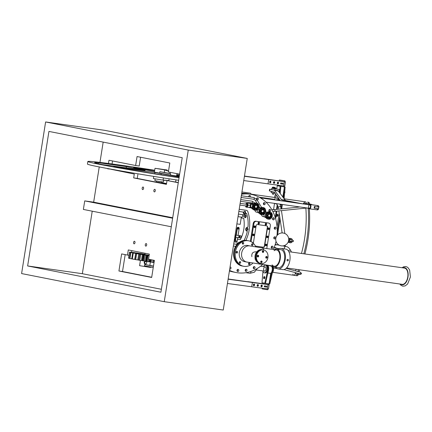<?xml version="1.0" encoding="UTF-8"?>
<svg xmlns="http://www.w3.org/2000/svg" width="432" height="432" viewBox="0 0 432 432"><rect width="100%" height="100%" fill="white"/><g stroke="black" fill="none" stroke-linecap="round" stroke-linejoin="round"><path stroke-width="0.65" d="M21.6 273.569L45.614 121.959L188.255 150.071L164.246 301.687L21.6 273.569M188.255 150.071L247.25 158.431L104.603 130.313L45.614 121.959M247.25 158.431L223.236 310.041L164.246 301.687M48.935 131.42L27.632 265.95L160.92 292.221L182.228 157.691L48.935 131.42M99.241 166.941L93.663 202.165L84.726 200.896L83.371 209.439L171.288 226.768M103.172 142.112L99.959 162.4M92.232 211.189L82.334 273.699L27.632 265.95M82.334 273.699L161.384 289.283M172.714 217.744L93.663 202.165M84.726 200.896L172.638 218.225M242.752 242.746A0.864 0.724 101.2 0 0 242.66 242.541A0.864 0.724 -78.8 0 1 242.406 243.815A0.864 0.724 101.2 0 0 242.752 242.746M236.239 252.774A0.864 0.724 101.2 0 0 236.488 251.5A0.864 0.724 -78.8 0 1 236.239 252.774M239.36 263.05A0.864 0.724 101.2 0 0 239.614 261.77A0.864 0.724 -78.8 0 1 239.36 263.05M248.659 264.362A0.864 0.724 101.2 0 0 248.908 263.088A0.864 0.724 -78.8 0 1 248.659 264.362M251.915 244.917A0.864 0.724 101.2 0 0 251.953 243.859A0.864 0.724 -78.8 0 1 251.705 245.133A0.864 0.724 101.2 0 0 251.915 244.917M234.463 251.84A12.976 10.827 -78.8 0 1 247.698 240.629L246.996 240.489A12.976 10.827 -78.8 0 0 233.766 251.705A12.976 10.827 -78.8 0 0 241.979 265.955L242.681 266.09A12.976 10.827 -78.8 0 1 234.463 251.84M229.451 270.794A39.793 33.205 101.2 0 0 234.074 272.128A39.793 33.205 101.2 0 0 234.484 272.209M249.874 194.13A39.793 33.205 101.2 0 0 249.464 194.044A39.793 33.205 101.2 0 0 241.677 193.622M229.424 270.972A39.793 33.205 101.2 0 0 232.907 271.901L234.074 272.128M249.464 194.044L248.297 193.817A39.793 33.205 101.2 0 0 241.726 193.315M249.183 196.862A1.08 0.902 101.2 0 0 249.183 195.626M250.382 197.035A1.08 0.902 101.2 0 0 249.82 195.475A1.08 0.902 101.2 0 0 248.713 196.798M242.05 195.853A1.08 0.902 101.2 0 0 241.364 195.593M241.034 197.672A1.08 0.902 101.2 0 0 241.839 197.57M256.802 199.503A1.08 0.902 101.2 0 0 256.986 198.018M257.078 199.951A1.08 0.902 101.2 0 0 258.233 199.33A1.08 0.902 101.2 0 0 257.623 197.867A1.08 0.902 101.2 0 0 256.505 199.082M263.547 204.358A1.08 0.902 101.2 0 0 263.86 202.765M264.978 204.32A1.08 0.902 101.2 0 0 264.497 202.619A1.08 0.902 101.2 0 0 264.082 204.741A1.08 0.902 101.2 0 0 264.978 204.32M269.023 211.14A1.08 0.902 101.2 0 0 269.336 209.542M270.275 211.302A1.08 0.902 101.2 0 0 269.973 209.396A1.08 0.902 101.2 0 0 269.552 211.518A1.08 0.902 101.2 0 0 270.275 211.302M244.237 213.251A1.08 0.902 101.2 0 0 244.642 211.205A1.08 0.902 -78.8 0 1 244.237 213.251M273.769 219.791A1.08 0.902 101.2 0 0 273.677 217.744A1.08 0.902 101.2 0 0 273.256 219.866A1.08 0.902 101.2 0 0 273.769 219.791M272.727 219.483A1.08 0.902 101.2 0 0 273.04 217.89M258.228 223.862A0.864 0.724 101.2 0 0 258.514 222.388A0.864 0.724 -78.8 0 1 258.228 223.862M265.378 224.878A0.864 0.724 101.2 0 0 265.669 223.398A0.864 0.724 101.2 0 1 265.378 224.878M275.211 229.214A1.08 0.902 101.2 0 0 275.351 227.092A1.08 0.902 101.2 0 0 274.936 229.214A1.08 0.902 101.2 0 0 275.211 229.214M274.401 228.83A1.08 0.902 101.2 0 0 274.72 227.237M254.189 227.437A0.864 0.724 101.2 0 0 254.475 225.963A0.864 0.724 101.2 0 1 254.189 227.437M268.132 229.414A0.864 0.724 101.2 0 0 268.423 227.939A0.864 0.724 -78.8 0 1 268.132 229.414M246.672 230.186A1.08 0.902 101.2 0 0 247.077 228.139A1.08 0.902 -78.8 0 1 246.672 230.186M273.942 238.545A1.08 0.902 101.2 0 0 274.255 236.952M274.514 238.928A1.08 0.902 101.2 0 0 274.892 236.801A1.08 0.902 101.2 0 0 274.514 238.928M252.904 235.553A0.864 0.724 101.2 0 0 253.19 234.079A0.864 0.724 101.2 0 1 252.904 235.553M266.846 237.53A0.864 0.724 101.2 0 0 267.138 236.056A0.864 0.724 -78.8 0 1 266.846 237.53M265.561 245.641A0.864 0.724 101.2 0 0 265.853 244.166A0.864 0.724 -78.8 0 1 265.561 245.641M271.372 247.957A1.08 0.902 101.2 0 0 271.69 246.359M271.723 248.27A1.08 0.902 101.2 0 0 273.002 247.45A1.08 0.902 101.2 0 0 271.258 246.985A1.08 0.902 101.2 0 0 271.723 248.27M253.411 268.342A1.08 0.902 101.2 0 0 253.724 266.749M253.292 268.088A1.08 0.902 101.2 0 0 255.037 267.84A1.08 0.902 101.2 0 0 253.476 267.003A1.08 0.902 101.2 0 0 253.292 268.088M229.732 269.039A1.08 0.902 101.2 0 0 230.985 268.202A1.08 0.902 101.2 0 0 230.062 266.96M245.371 270.977A1.08 0.902 101.2 0 0 245.684 269.384M245.203 270.454A1.08 0.902 101.2 0 0 246.996 270.47A1.08 0.902 101.2 0 0 246.321 269.239A1.08 0.902 101.2 0 0 245.203 270.454M237.163 271.102A1.08 0.902 101.2 0 0 237.481 269.509M237.011 270.297A1.08 0.902 101.2 0 0 238.793 270.594A1.08 0.902 101.2 0 0 237.011 270.297M276.982 235.602A39.793 33.205 101.2 0 0 251.451 194.438L250.285 194.206A39.793 33.205 101.2 0 0 241.634 193.871M229.478 270.637A39.793 33.205 101.2 0 0 234.895 272.29L236.061 272.522A39.793 33.205 101.2 0 0 237.535 272.77A39.793 33.205 101.2 0 0 262.602 264.568M273.364 249.491A39.793 33.205 101.2 0 0 276.026 241.364M251.451 194.438A39.793 33.205 101.2 0 0 241.574 194.27M229.522 270.362A39.793 33.205 101.2 0 0 236.061 272.522M244.507 213.338A1.08 0.902 -78.8 0 1 244.885 211.21A1.08 0.902 -78.8 0 1 244.507 213.338M246.942 230.278A1.08 0.902 -78.8 0 1 247.32 228.15A1.08 0.902 -78.8 0 1 246.942 230.278M239.193 209.309L246.434 210.335A2.16 1.804 -78.8 0 1 246.515 210.352A2.16 1.804 -78.8 0 1 247.784 211.545A32.87 27.432 -78.8 0 1 245.878 240.343M235.667 246.364A2.16 1.804 -78.8 0 1 235.624 246.359L233.372 246.04M242.773 212.004A0.432 0.362 101.2 0 0 242.741 211.999L238.853 211.448M246.321 213.403A0.432 0.362 101.2 0 0 245.862 213.505A1.944 1.625 -78.8 0 1 244.415 214.202M239.193 209.288L245.965 210.244A2.16 1.804 -78.8 0 1 246.046 210.26A2.16 1.804 -78.8 0 1 246.127 210.276M244.058 240.397A30.71 25.628 101.2 0 0 247.244 231.676A0.432 0.362 101.2 0 0 246.98 231.169A1.944 1.625 -78.8 0 1 245.738 229.025A1.944 1.625 -78.8 0 1 247.585 227.324A0.432 0.362 101.2 0 0 248 226.913A30.71 25.628 101.2 0 0 246.699 213.656A0.432 0.362 101.2 0 0 246.094 213.554A1.944 1.625 -78.8 0 1 244.534 214.229A1.944 1.625 -78.8 0 1 243.27 212.441A0.432 0.362 101.2 0 0 242.973 212.042L238.847 211.459M233.707 243.918L236.039 244.247A0.432 0.362 101.2 0 0 236.32 244.15A9.947 8.3 -78.8 0 1 239.35 242.282M251.046 241.655L253.903 223.603A2.597 2.165 -78.8 0 1 256.457 221.346L268.612 223.069A2.597 2.165 -78.8 0 1 268.709 223.085A2.597 2.165 -78.8 0 1 270.351 225.931L266.836 248.141A2.597 2.165 -78.8 0 1 266.738 248.551M250.371 241.342L253.206 223.463A2.597 2.165 -78.8 0 1 255.755 221.206L267.91 222.928A2.597 2.165 -78.8 0 1 268.007 222.944A2.597 2.165 -78.8 0 1 268.099 222.966M267.478 236.007A0.864 0.724 -78.8 0 1 267.176 237.708A0.864 0.724 -78.8 0 1 267.478 236.007M252.833 242.843A0.864 0.724 101.2 0 0 251.942 242.179M261.657 247.833A0.864 0.724 -78.8 0 1 262.58 247.963M266.193 244.118A0.864 0.724 -78.8 0 1 265.891 245.824A0.864 0.724 -78.8 0 1 266.193 244.118M253.535 234.031A0.864 0.724 101.2 0 0 253.228 235.732A0.864 0.724 101.2 0 0 253.535 234.031M268.763 227.891A0.864 0.724 -78.8 0 1 268.461 229.592A0.864 0.724 -78.8 0 1 268.763 227.891M258.584 224.046A0.864 0.724 -78.8 0 1 258.887 222.345A0.864 0.724 -78.8 0 1 258.584 224.046M265.739 225.061A0.864 0.724 101.2 0 0 266.042 223.36A0.864 0.724 101.2 0 0 265.739 225.061M254.821 225.914A0.864 0.724 101.2 0 0 254.513 227.621A0.864 0.724 101.2 0 0 254.821 225.914M253.346 243.302L256.138 225.666A1.296 1.085 -78.8 0 1 257.413 224.537L266.706 225.855A1.296 1.085 -78.8 0 1 267.575 227.286L264.6 246.078A1.296 1.085 -78.8 0 1 263.326 247.207L255.452 246.094M255.442 246.078L263.093 247.163A1.296 1.085 101.2 0 0 264.368 246.035L267.343 227.243A1.296 1.085 101.2 0 0 266.625 225.844M245.457 216.427A1.296 0.713 98.1 0 1 244.571 217.577A1.296 0.713 -81.9 0 0 245.457 216.41A1.296 0.713 -81.9 0 0 244.955 215.012A1.296 0.713 98.1 0 1 245.457 216.427M246.17 216.529A1.296 0.713 98.1 0 1 245.29 217.674L244.571 217.577A1.296 0.713 -81.9 0 0 245.457 216.41A1.296 0.713 -81.9 0 0 244.955 215.012L245.651 215.109A1.296 0.713 98.1 0 1 246.17 216.529M238.027 216.648L241.693 217.166A1.296 0.713 -81.9 0 0 241.709 217.172A1.296 0.713 -81.9 0 0 242.6 216.005A1.296 0.713 -81.9 0 0 242.098 214.601L244.955 215.012L242.098 214.601A1.296 0.713 -81.9 0 1 242.6 216.005A1.296 0.713 -81.9 0 1 241.709 217.172A1.296 0.713 -81.9 0 0 241.709 217.172A1.296 0.713 -81.9 0 0 242.6 215.984A1.296 0.713 -81.9 0 0 242.077 214.601L238.432 214.083M244.561 216.302L244.058 215.573L243.805 216.842L244.561 216.302L244.058 215.573L243.805 216.842L244.561 216.302M244.21 216.232L243.832 215.59L244.21 216.232L243.599 216.729L244.21 216.232M238.135 215.989A1.296 0.713 -81.9 0 0 238.318 214.812A1.296 0.713 -81.9 0 1 238.135 215.989A1.296 0.713 -81.9 0 0 238.318 214.812M234.155 241.094L234.889 239.706L234.452 239.236M234.403 239.528L234.889 239.706M166.531 183.627L165.154 183.616M162.929 182.979L161.676 182.736M166.547 183.53L161.681 182.671M163.253 183.087L165.191 183.362M154.051 181.721L154.694 181.813M161.066 183.103L166.493 183.87M159.899 182.871L166.498 183.805M161.433 182.801L156.422 181.991L161.433 182.801M163.069 183.071L154.688 181.845L163.069 183.071M161.557 182.714L163.21 183.341L161.557 182.714M121.635 253.919L118.93 271.004L151.67 277.457L154.375 260.372L148.527 259.222L149.337 254.097L128.293 249.95L127.483 255.074L121.635 253.919M125.183 254.621L122.504 271.512L118.93 271.004M122.504 271.512L151.697 277.263M129.011 255.29L127.483 255.074M131.836 250.646L131.576 252.283M179.615 174.182L168.377 171.968L169.798 162.999L137.057 156.546L135.637 165.515L108.977 160.261L108.47 163.48M107.665 168.545L134.287 174.058L133.677 177.903L166.412 184.356L167.022 180.511L178.265 182.725M111.218 169.193L107.627 168.804M112.525 160.963L112.05 163.96M111.202 169.312L134.287 174.058M137.862 174.566L137.252 178.411L133.677 177.903M137.252 178.411L166.444 184.162M178.292 182.536L167.022 180.511M140.605 157.248L139.212 166.023L135.637 165.515M146.68 244.987A1.296 0.713 98.1 0 1 145.8 246.132A1.296 0.713 98.1 0 1 145.276 244.744A1.296 0.713 98.1 0 1 146.162 243.562A1.296 0.713 98.1 0 1 146.68 244.987M155.272 190.744A1.296 0.713 98.1 0 1 154.391 191.894A1.296 0.713 98.1 0 1 153.862 190.507A1.296 0.713 98.1 0 1 154.753 189.324A1.296 0.713 98.1 0 1 155.272 190.744M134.989 242.681A1.296 0.713 98.1 0 1 134.109 243.826A1.296 0.713 98.1 0 1 133.58 242.444A1.296 0.713 98.1 0 1 134.471 241.256A1.296 0.713 98.1 0 1 134.989 242.681M143.581 188.444A1.296 0.713 98.1 0 1 142.695 189.589A1.296 0.713 98.1 0 1 142.171 188.201A1.296 0.713 98.1 0 1 143.062 187.018A1.296 0.713 98.1 0 1 143.581 188.444M241.936 191.965L250.085 193.115A3.029 1.669 98.1 0 1 251.203 194.389M284.315 198.839L305.381 201.825A2.16 1.188 98.1 0 0 304.209 202.748A2.16 1.188 98.1 0 1 305.381 201.825A2.16 1.188 98.1 0 1 306.293 203.472A2.16 1.188 98.1 0 0 305.381 201.825A2.16 1.188 98.1 0 1 306.293 203.472M295.331 272.635A2.16 1.188 98.1 0 1 295.315 273.186A2.16 1.188 98.1 0 0 295.331 272.635A2.16 1.188 98.1 0 1 295.288 273.38A2.16 1.188 98.1 0 1 293.814 275.292A2.16 1.188 98.1 0 1 292.945 274.077A2.16 1.188 98.1 0 0 293.814 275.292A2.16 1.188 98.1 0 0 295.315 273.186A2.16 1.188 98.1 0 1 293.814 275.292L272.754 272.311M308.437 203.774A2.16 1.188 -81.9 0 0 307.525 202.127A2.16 1.188 98.1 0 1 308.437 203.774A2.16 1.188 98.1 0 0 307.525 202.127L308.599 202.279A2.16 1.188 98.1 0 1 309.512 203.942M308.178 208.235A115.916 96.73 -78.8 0 1 303.836 253.811M298.55 269.66A115.916 96.73 -78.8 0 1 297.788 271.507M305.867 208.105A115.916 96.73 -78.8 0 1 301.466 253.476M296.163 269.325A115.916 96.73 -78.8 0 1 295.515 270.891M297.308 274.234A2.16 1.188 98.1 0 1 295.958 275.6A2.16 1.188 -81.9 0 0 297.308 274.234A2.16 1.188 98.1 0 1 295.958 275.6L297.032 275.751A2.16 1.188 98.1 0 0 298.415 274.266A0.864 0.718 -88.3 0 1 297.713 273.278A0.864 0.718 -88.3 0 0 298.399 274.266L296.26 274.201L295.672 273.24L296.26 274.201L298.399 274.266C300.51 274.493 301.531 274.19 301.46 273.359L300.213 272.155A0.864 0.821 105.1 0 1 300.807 273.067A0.864 0.821 105.1 0 1 299.765 273.829L300.105 273.937L299.765 273.829A0.864 0.821 105.1 0 0 300.807 273.067A0.864 0.821 105.1 0 0 300.213 272.155L301.46 273.359C301.531 274.19 300.51 274.493 298.399 274.266M298.852 271.793A117.218 97.816 101.2 0 0 299.662 269.816M304.922 253.962A117.218 97.816 101.2 0 0 309.317 208.753M235.127 234.976L241.105 235.861L235.121 235.013M238.885 237.109A0.648 0.54 101.2 0 0 239.074 236.153A0.648 0.54 101.2 0 1 238.885 237.109M236.288 235.165L237.368 228.323A1.08 0.902 -78.8 0 1 239.155 228.577L238.081 235.391M234.781 237.146L240.77 237.994L241.105 235.861M238.793 236.623A0.648 0.54 101.2 0 0 239.857 236.806A0.648 0.54 101.2 0 0 238.793 236.623M234.895 236.439A0.648 0.54 101.2 0 0 235.926 236.25A0.648 0.54 101.2 0 0 235.008 235.721M234.949 236.552A0.648 0.54 101.2 0 0 235.138 235.597A0.648 0.54 101.2 0 1 234.949 236.552M237.47 239.236L240.332 239.641A28.112 23.463 101.2 0 0 243.713 218.29L241.213 217.906M243.713 218.29L241.207 217.933M234.517 238.815L235.327 238.934M237.967 229.019A0.648 0.54 101.2 0 0 238.205 227.815A0.648 0.54 -78.8 0 1 237.967 229.019M237.773 228.776A0.648 0.54 101.2 0 0 237.935 227.966M241.337 217.118L240.192 224.359L236.882 223.889M235.591 237.26L235.057 240.64L236.293 240.856L236.093 242.136L234.047 241.79M235.019 241.985L235.224 240.705L236.293 240.856M235.931 235.105L237.017 228.258A1.08 0.902 -78.8 0 1 238.291 227.378M237.735 237.568L236.99 242.244L236.093 242.114M235.408 240.71L235.948 237.314M238.162 229.09A0.648 0.54 -78.8 0 1 238.388 227.815A0.648 0.54 -78.8 0 1 238.162 229.09M290.39 239.9L289.877 239.836M293.344 240.376L293.236 241.666L289.624 241.11M290.029 239.668L290.471 239.755M288.176 242.006A2.16 1.804 101.2 0 0 289.084 242.552L290.25 242.784A2.16 1.804 101.2 0 0 292.275 241.531M292.475 240.235A2.16 1.804 101.2 0 0 291.087 238.54L289.921 238.307A2.16 1.804 101.2 0 0 288.652 238.599M291.087 238.54A2.16 1.804 101.2 0 0 288.884 240.408L288.706 239.258M288.403 241.396L288.884 240.408A2.16 1.804 101.2 0 0 290.25 242.784M291.686 240.116A1.296 1.085 101.2 0 0 289.607 240.451A1.296 1.085 101.2 0 0 291.503 241.423M289.877 241.607A1.296 1.085 101.2 0 0 290.309 241.229M290.525 239.895A1.296 1.085 101.2 0 0 290.293 239.479M273.818 238.253A1.08 0.902 101.2 0 0 274.034 237.168M261.193 261.031A0.864 0.724 -78.8 0 1 260.901 262.51A0.864 0.724 -78.8 0 0 261.193 261.031M260.869 263.504L260.167 263.363A6.923 5.773 -78.8 0 1 255.841 255.458A6.923 5.773 -78.8 0 1 262.845 249.788L262.143 249.647A6.923 5.773 -78.8 0 0 255.139 255.323A6.923 5.773 -78.8 0 0 259.465 263.228L260.167 263.363A6.923 5.773 -78.8 0 1 255.841 255.458A6.923 5.773 -78.8 0 1 262.845 249.788L263.547 249.923A6.923 5.773 -78.8 0 1 267.926 257.521A6.923 5.773 -78.8 0 1 260.869 263.504A6.923 5.773 -78.8 0 1 256.538 255.598A6.923 5.773 -78.8 0 1 263.547 249.923M257.418 256.775A0.864 0.724 101.2 0 0 257.71 255.301A0.864 0.724 -78.8 0 1 257.418 256.775M262.813 250.781A0.864 0.724 -78.8 0 1 262.521 252.256A0.864 0.724 -78.8 0 0 262.813 250.781M266.29 256.511A0.864 0.724 -78.8 0 1 265.999 257.985A0.864 0.724 -78.8 0 0 266.29 256.511M262.3 251.489A0.864 0.724 -78.8 0 1 263.725 251.726A0.864 0.724 -78.8 0 1 262.3 251.489M262.111 261.938A0.864 0.724 -78.8 0 1 260.69 261.7A0.864 0.724 -78.8 0 1 262.111 261.938M266.63 256.462A0.864 0.724 -78.8 0 1 266.328 258.169A0.864 0.724 -78.8 0 1 266.63 256.462M257.78 256.964A0.864 0.724 -78.8 0 1 258.082 255.258A0.864 0.724 -78.8 0 1 257.78 256.964M275.584 267.278A10.379 5.713 -81.9 0 0 277.976 268.925A10.379 5.713 -81.9 0 0 278.143 268.952A10.379 5.713 -81.9 0 0 285.255 259.475A10.379 5.713 -81.9 0 0 281.054 248.4A10.379 5.713 -81.9 0 0 278.132 249.296M281.032 269.347L278.143 268.952M282.625 269.584A10.379 5.713 -81.9 0 0 282.793 269.611A10.379 5.713 -81.9 0 0 289.904 260.134A10.379 5.713 -81.9 0 0 285.703 249.059L283.171 248.713M286.999 260.037L287.863 259.286C288.684 260.032 288.571 260.599 287.528 260.982L286.999 260.037M282.868 248.654L284.224 248.848M287.026 260.496L287.215 259.54M278.176 267.646A9.083 5 -81.9 0 0 278.327 267.667A9.083 5 -81.9 0 0 284.548 259.378A9.083 5 -81.9 0 0 280.87 249.68L276.583 249.075A9.083 5 -81.9 0 0 274.352 249.631M272.047 265.907A9.083 5 -81.9 0 0 273.888 267.035A9.083 5 -81.9 0 0 274.034 267.062A9.083 5 -81.9 0 0 280.26 258.768A9.083 5 -81.9 0 0 276.583 249.075M272.084 264.821A8.219 4.525 -81.9 0 0 274.023 266.182A8.219 4.525 -81.9 0 0 274.153 266.204A8.219 4.525 -81.9 0 0 279.785 258.703A8.219 4.525 -81.9 0 0 276.458 249.934A8.219 4.525 -81.9 0 0 274.088 250.69M247.714 245.484A8.219 6.858 101.2 0 0 239.398 252.218A8.219 6.858 101.2 0 0 244.539 261.608L246.877 262.067A8.219 6.858 -78.8 0 1 241.736 252.677A8.219 6.858 -78.8 0 1 250.052 245.943L247.714 245.484M256.716 251.883L256.511 251.845C252.952 251.629 251.408 253.244 251.872 256.673M252.871 263.12A12.976 10.827 -78.8 0 1 243.616 266.274L242.681 266.09A12.976 10.827 -78.8 0 1 234.511 251.554A12.976 10.827 -78.8 0 1 247.217 240.548A12.976 10.827 -78.8 0 1 247.698 240.629L248.638 240.813A12.976 10.827 -78.8 0 1 255.874 246.953M249.939 263.482A0.864 0.724 -78.8 0 1 249.086 264.67A0.864 0.724 -78.8 0 1 249.421 262.969A0.864 0.724 -78.8 0 1 249.939 263.482M240.505 263.018A0.864 0.724 -78.8 0 1 239.247 262.364A0.864 0.724 -78.8 0 1 240.122 261.652A0.864 0.724 -78.8 0 1 240.505 263.018M236.693 253.082A0.864 0.724 -78.8 0 1 236.995 251.381A0.864 0.724 -78.8 0 1 236.693 253.082M242.314 243.61A0.864 0.724 -78.8 0 1 243.167 242.422A0.864 0.724 -78.8 0 1 242.833 244.118A0.864 0.724 -78.8 0 1 242.314 243.61M243.616 266.274A12.976 10.827 -78.8 0 1 235.451 251.737A12.976 10.827 -78.8 0 1 248.157 240.732A12.976 10.827 -78.8 0 1 248.638 240.813M251.748 244.075A0.864 0.724 -78.8 0 1 253.006 244.728A0.864 0.724 -78.8 0 1 252.131 245.435A0.864 0.724 -78.8 0 1 251.748 244.075M402.019 284.315A8.219 4.525 -81.9 0 0 402.149 284.337A8.219 4.525 -81.9 0 0 407.781 276.836A8.219 4.525 -81.9 0 0 404.455 268.067L288.857 251.689M287.253 259.664L287.069 260.447M274.147 247.563A1.728 1.442 101.2 0 0 274.698 247.828A1.728 1.442 101.2 0 0 275.719 247.59M276.221 245.041A1.728 1.442 101.2 0 0 275.368 244.436A1.728 1.442 101.2 0 0 275.216 244.415M274.412 247.736A1.728 1.442 101.2 0 0 275.135 247.477M275.638 244.928A1.728 1.442 101.2 0 0 275.195 244.485M275.859 242.066A0.648 0.54 101.2 0 0 276.188 241.823M250.592 207.063L249.961 207.009M249.739 203.526A2.16 1.804 -78.8 0 1 250.609 203.45L252.229 203.769M251.397 208.013L249.772 207.695A2.16 1.804 -78.8 0 1 249.226 207.468M250.29 204.304L251.068 204.746M250.495 205.162L250.301 204.368M249.988 206.944L250.333 206.075M255.836 209.32A1.08 0.902 101.2 0 0 257.58 209.072A1.08 0.902 101.2 0 0 256.397 207.911A1.08 0.902 101.2 0 0 255.836 209.32M254.237 205.378A1.08 0.902 101.2 0 0 253.859 207.506A1.08 0.902 101.2 0 0 254.237 205.378M257.834 208.067A1.08 0.902 101.2 0 0 258.212 205.94A1.08 0.902 101.2 0 0 257.834 208.067M256.23 204.125A1.08 0.902 101.2 0 0 254.486 204.374A1.08 0.902 101.2 0 0 256.052 205.211A1.08 0.902 101.2 0 0 256.23 204.125M254.038 207.976A1.08 0.902 101.2 0 0 254.518 209.682A1.08 0.902 101.2 0 0 254.939 207.56A1.08 0.902 101.2 0 0 254.038 207.976M258.028 205.47A1.08 0.902 101.2 0 0 257.548 203.769A1.08 0.902 101.2 0 0 257.132 205.891A1.08 0.902 101.2 0 0 258.028 205.47M252.995 206.291A3.677 3.067 -78.8 0 1 256.743 203.116A3.677 3.067 -78.8 0 1 259.043 207.317A3.677 3.067 -78.8 0 1 255.323 210.33A3.677 3.067 -78.8 0 1 252.995 206.291M255.323 210.33L254.621 210.195A3.677 3.067 -78.8 0 1 252.293 206.156A3.677 3.067 -78.8 0 1 256.046 202.981L256.743 203.116M254.189 209.525A1.08 0.902 101.2 0 0 254.572 207.576M253.525 207.349A1.08 0.902 101.2 0 0 253.908 205.4M254.831 205.454A1.08 0.902 101.2 0 0 255.215 203.504L255.215 203.51M256.797 205.735A1.08 0.902 101.2 0 0 257.18 203.785M257.456 207.905A1.08 0.902 101.2 0 0 257.845 205.961M256.154 209.801A1.08 0.902 101.2 0 0 256.538 207.851M254.367 209.45L254.048 209.385M253.012 209.18L252.391 209.061L250.571 207.149L252.288 207.484M254.167 203.299L251.176 204.212L250.571 207.149M252.887 204.552L251.176 204.212M246.823 206.615L247.282 207.09L246.029 207.144L245.846 206.658L246.823 206.615L247.433 205.092L250.571 205.486L250.112 203.58L247.612 203.229L248.071 205.135L247.282 207.09L249.782 207.446L250.571 205.486M246.029 207.144L249.782 207.446M246.24 204.449A0.864 0.475 98.1 0 1 246.586 204.277A0.864 0.475 98.1 0 1 246.769 204.379A0.864 0.475 98.1 0 1 246.899 205.378A0.864 0.475 98.1 0 1 246.343 205.988A0.864 0.475 98.1 0 1 246.159 205.886A0.864 0.475 98.1 0 1 246.062 205.735M247.433 205.092L247.077 203.612L247.612 203.229M247.498 203.229L246.305 203.278L245.889 204.179M262.856 214.024L262.753 213.608M264.233 216.799L262.991 216.551A2.16 1.804 -78.8 0 1 261.592 214.693M262.818 213.586L263.174 214.024M271.436 215.104A1.08 0.902 101.2 0 0 271.177 213.165A1.08 0.902 101.2 0 0 270.756 215.282A1.08 0.902 101.2 0 0 271.436 215.104M268.385 218.036A1.08 0.902 101.2 0 0 270.178 218.111A1.08 0.902 101.2 0 0 269.276 216.869A1.08 0.902 101.2 0 0 268.385 218.036M270.124 213.133A1.08 0.902 101.2 0 0 268.331 213.052A1.08 0.902 101.2 0 0 269.006 214.288A1.08 0.902 101.2 0 0 270.124 213.133M267.068 216.065A1.08 0.902 101.2 0 0 267.332 218.003A1.08 0.902 101.2 0 0 267.748 215.881A1.08 0.902 101.2 0 0 267.068 216.065M270.567 217.555A1.08 0.902 101.2 0 0 271.89 216.756A1.08 0.902 101.2 0 0 270.211 216.124A1.08 0.902 101.2 0 0 270.567 217.555M267.943 213.613A1.08 0.902 101.2 0 0 266.614 214.412A1.08 0.902 101.2 0 0 268.348 214.904A1.08 0.902 101.2 0 0 267.943 213.613M269.314 219.224A3.677 3.067 -78.8 0 1 268.542 219.191A3.677 3.067 -78.8 0 1 266.242 214.99A3.677 3.067 -78.8 0 1 269.962 211.977A3.677 3.067 -78.8 0 1 272.327 215.719A3.677 3.067 -78.8 0 1 269.314 219.224M268.542 219.191L267.84 219.051A3.677 3.067 -78.8 0 1 265.54 214.85A3.677 3.067 -78.8 0 1 269.266 211.837L269.962 211.977M270.464 217.485A1.08 0.902 101.2 0 0 270.848 215.536M268.753 218.846A1.08 0.902 101.2 0 0 269.136 216.896M266.998 217.847A1.08 0.902 101.2 0 0 267.381 215.897M266.96 215.492A1.08 0.902 101.2 0 0 267.343 213.543M268.672 214.132A1.08 0.902 101.2 0 0 269.055 212.182M270.421 215.131A1.08 0.902 101.2 0 0 270.81 213.181M265.675 217.015L264.055 216.697L266.09 217.852M265.772 214.078L264.578 213.84M264.017 214.31L264.055 216.697M267.268 212.231L266.166 212.015L265.378 212.641M268.466 212.679L268.315 213.127M267.532 213.748L266.63 214.353M266.749 216.481L266.63 216.956M270.281 213.575L270.545 213.754L270.124 213.889M268.402 217.809L268.434 218.36M270.135 216.961L270.594 216.648L270.383 215.849M262.645 213.646L263.677 213.295M263.552 208.602L263.957 209.185L263.552 208.602L263.012 208.607M256.333 209.725L256.154 209.299M257.623 212.366L256.381 212.123A2.16 1.804 -78.8 0 1 254.983 210.265M256.262 209.245L256.532 209.579M264.53 209.666A1.08 0.902 101.2 0 0 263.99 208.057A1.08 0.902 101.2 0 0 263.569 210.179A1.08 0.902 101.2 0 0 264.53 209.666M262.683 213.743A1.08 0.902 101.2 0 0 264.389 213.392A1.08 0.902 101.2 0 0 263.115 212.279A1.08 0.902 101.2 0 0 262.683 213.743M262.607 208.564A1.08 0.902 101.2 0 0 260.901 208.915A1.08 0.902 101.2 0 0 262.494 209.709A1.08 0.902 101.2 0 0 262.607 208.564M260.761 212.641A1.08 0.902 101.2 0 0 261.301 214.25A1.08 0.902 101.2 0 0 261.716 212.128A1.08 0.902 101.2 0 0 260.761 212.641M264.568 212.252A1.08 0.902 101.2 0 0 264.848 210.119A1.08 0.902 101.2 0 0 264.427 212.242A1.08 0.902 101.2 0 0 264.568 212.252M260.723 210.049A1.08 0.902 101.2 0 0 260.442 212.188A1.08 0.902 101.2 0 0 260.723 210.049M263.974 214.337A3.677 3.067 -78.8 0 1 261.932 214.758A3.677 3.067 -78.8 0 1 259.632 210.562A3.677 3.067 -78.8 0 1 263.353 207.544A3.677 3.067 -78.8 0 1 265.718 210.519A3.677 3.067 -78.8 0 1 263.974 214.337M261.932 214.758L261.23 214.623A3.677 3.067 -78.8 0 1 258.93 210.422A3.677 3.067 -78.8 0 1 262.656 207.409L263.353 207.544M264.098 212.085A1.08 0.902 101.2 0 0 264.481 210.136M262.958 214.121A1.08 0.902 101.2 0 0 263.342 212.171M260.966 214.094A1.08 0.902 101.2 0 0 261.349 212.144M260.107 212.031A1.08 0.902 101.2 0 0 260.491 210.082M261.241 209.995A1.08 0.902 101.2 0 0 261.625 208.046M263.239 210.022A1.08 0.902 101.2 0 0 263.623 208.073M259.065 212.587L257.445 212.269L259.481 213.424M259.162 209.644L257.969 209.412M257.407 209.882L257.445 212.269M261.36 213.856L260.69 213.727M260.658 207.803L259.556 207.587L258.768 208.213M261.889 208.381L260.89 209.347M263.849 209.488L262.872 209.093M255.917 208.894L256.165 209.299L256.883 208.926M255.809 209.201L256.165 209.299M257.31 206.906L257.801 207.716M256.63 204.217L257.548 204.579M257.31 204.401L256.549 204.363M310.419 206.766A1.728 0.95 98.1 0 1 309.242 208.294A1.728 0.95 98.1 0 1 308.54 206.453A1.728 0.95 98.1 0 1 309.728 204.871A1.728 0.95 98.1 0 1 310.419 206.766M308.669 204.719A2.597 1.431 98.1 0 1 309.047 204.298L310.597 204.601A2.597 1.431 98.1 0 1 309.922 208.872L308.367 208.564A2.597 1.431 98.1 0 1 308.183 208.148M310.597 204.601L318.211 205.659L309.047 204.298M318.211 205.659A2.597 2.597 0 0 1 319.005 207.101L314.339 206.469A2.597 1.431 98.1 0 1 314.069 208.181L318.735 208.807A2.597 2.597 0 0 1 317.531 209.93L309.922 208.872M318.735 208.807L318.46 208.737M317.38 205.551L315.727 205.265L317.38 205.551M244.458 176.056L281.675 181.31L244.42 176.283M277.49 183.713A0.864 0.643 100.6 0 0 277.776 182.196A0.864 0.643 100.6 0 1 277.49 183.713A0.864 0.643 100.6 0 0 277.776 182.196M273.661 183.195A0.864 0.643 100.6 0 0 273.947 181.678A0.864 0.643 100.6 0 1 273.661 183.195A0.864 0.643 100.6 0 0 273.947 181.678M269.838 182.677A0.864 0.643 100.6 0 0 270.119 181.159A0.864 0.643 100.6 0 1 269.838 182.677A0.864 0.643 100.6 0 0 270.119 181.159M268.688 179.577L284.315 181.694L264.141 178.724L282.949 181.483L268.115 179.469L268.688 179.577L268.007 183.848L268.688 179.577L268.007 183.848L243.745 180.554M282.29 183.168L280.697 182.952L280.562 183.805L280.697 182.952L282.29 183.168L283.144 183.325L283.009 184.178L281.734 184.005L283.009 184.178L283.144 183.325L282.29 183.168M270.124 182.822A0.864 0.643 100.6 0 0 270.421 181.121A0.864 0.643 100.6 0 0 270.124 182.822A0.864 0.643 100.6 0 0 270.421 181.121A0.864 0.643 100.6 0 0 270.124 182.822M273.953 183.346A0.864 0.643 100.6 0 0 274.25 181.64A0.864 0.643 100.6 0 0 273.953 183.346A0.864 0.643 100.6 0 0 274.25 181.64A0.864 0.643 100.6 0 0 273.953 183.346M277.781 183.865A0.864 0.643 100.6 0 0 278.073 182.158A0.864 0.643 100.6 0 0 277.781 183.865A0.864 0.643 100.6 0 0 278.073 182.158A0.864 0.643 100.6 0 0 277.781 183.865M268.007 183.848L284.78 186.084L268.007 183.848M284.315 181.694L285.46 181.813L284.823 181.661L285.46 181.813L284.78 186.084L285.46 181.813L284.315 181.694L283.64 185.965L284.315 181.694M280.562 183.789L281.734 184.005L281.869 183.152L283.144 183.325L281.869 183.152L281.734 184.005L280.562 183.789M280.962 182.984L281.869 183.152L280.962 182.984M277.322 185.765L276.588 188.951L277.322 185.765L283.986 186.84L284.132 186.03L283.986 186.84L284.418 186.926L282.803 197.132L284.418 186.926L283.527 186.797L285.136 187.029L284.013 186.808L285.136 187.029L284.089 198.882L285.136 187.029L280.411 186.332L280.843 186.419L280.211 193.601L280.843 186.419L277.322 185.765M275.481 193.779L274.79 196.765L275.481 193.779M274.536 203.38L273.537 209.687L274.536 203.38M273.262 211.415L273.143 212.177L273.262 211.415M264.794 264.881L264.735 265.243L264.794 264.881M262.958 271.496L261.97 282.712L265.491 283.365L268.52 270.2A4.325 2.381 -81.9 0 0 268.229 266.069L268.337 265.383L268.229 266.069A4.325 2.381 98.1 0 1 267.165 272.884A4.325 2.381 98.1 0 0 268.229 266.069L267.516 265.966L267.624 265.28L267.516 265.966L268.229 266.069A4.325 2.381 -81.9 0 1 268.52 270.2L265.491 283.365L264.773 283.262L267.808 270.097A4.325 2.381 -81.9 0 0 267.516 265.966A4.325 2.381 -81.9 0 1 267.808 270.097L268.52 270.2L267.808 270.097L264.773 283.262L261.97 282.712L262.958 271.496M275.681 219.008L276.934 211.102L275.681 219.008M277.214 209.336L277.803 205.616L277.214 209.336M275.206 217.393L276.194 211.178L275.206 217.393M276.475 209.412L277.236 204.601L276.475 209.412M279.563 200.599A4.325 2.381 -81.9 0 0 279.65 199.946L279.666 199.773A4.325 2.381 98.1 0 1 279.563 200.599A4.325 2.381 -81.9 0 0 279.65 199.946L279.666 199.773A4.325 2.381 98.1 0 1 279.563 200.599M278.845 200.497A4.325 2.381 -81.9 0 0 278.932 199.849L279.023 198.85L278.932 199.849L279.65 199.946L278.932 199.849A4.325 2.381 -81.9 0 1 278.845 200.497M279.563 192.715L280.13 186.316L279.563 192.715M264.384 276.583A1.08 0.594 98.1 0 1 264.805 277.749A1.08 0.594 98.1 0 1 264.065 278.721A1.08 0.594 98.1 0 1 263.628 277.565A1.08 0.594 98.1 0 1 264.368 276.577A1.08 0.594 98.1 0 1 264.384 276.583A1.08 0.594 98.1 0 1 264.805 277.749A1.08 0.594 98.1 0 1 264.065 278.721A1.08 0.594 98.1 0 1 263.628 277.565A1.08 0.594 98.1 0 1 264.368 276.577A1.08 0.594 98.1 0 1 264.384 276.583M264.454 278.554A1.08 0.594 98.1 0 1 264.697 276.847A1.08 0.594 -81.9 0 0 264.346 277.636A1.08 0.594 -81.9 0 0 264.454 278.554A1.08 0.594 98.1 0 1 264.697 276.847A1.08 0.594 -81.9 0 0 264.346 277.636A1.08 0.594 -81.9 0 0 264.454 278.554M281.518 204.368A4.325 2.381 98.1 0 1 280.319 204.822A4.325 2.381 98.1 0 0 281.518 204.368M278.456 185.927L278.041 185.868L278.456 185.927M278.473 185.949L280.411 186.332L278.451 185.954L278.559 185.279L278.473 185.949M279.715 180.943L284.818 181.71L284.953 180.857L279.401 179.977L284.953 180.857L279.401 179.977L284.953 180.857L284.818 181.71L279.715 180.943M282.366 204.498A3.893 2.144 -81.9 0 0 282.382 204.493A3.893 2.144 -81.9 0 1 282.366 204.498L281.675 208.872L282.371 204.487M284.396 199.303A3.893 2.144 -81.9 0 0 284.143 198.239A3.893 2.144 -81.9 0 1 284.396 199.303M305.899 203.548L311.38 204.293L303.464 203.072L305.899 203.548L305.775 204.309M303.518 207.484L305.235 207.727M305.224 207.819L308.216 208.24M303.323 203.963L303.464 203.072M308.637 203.834L310.311 204.12L308.637 203.834M277.744 190.62L274.898 190.15L275.098 188.865L272.225 188.336M275.098 193.234L271.118 192.569L271.318 191.3M278.996 191.943L279.391 189.475L275.098 188.865M271.793 188.298L271.588 189.578L274.898 190.15M271.949 191.425L271.447 191.327M275.654 188.816L279.391 189.475M284.747 191.414A1.08 0.594 98.1 0 1 284.591 193.147M272.225 189.718L278.3 190.993L285.541 200.507L302.989 203.915M298.366 203.261L281.718 199.967L274.352 190.139M314.096 208.089L318.454 208.764L318.724 207.085M271.609 189.454L269.595 189.184L269.325 190.89L274.352 192.17L280.314 200.702M271.598 189.545L270.664 189.351L271.604 189.481M269.595 189.184L271.717 189.621M277.765 190.62L276.502 190.377M272.603 192.856L272.408 194.087L273.688 194.292L273.888 193.061M272.322 187.726L272.219 188.368L275.638 188.908L275.74 188.266L275.049 187.488C273.159 186.964 272.252 187.045 272.322 187.726L275.74 188.266M277.139 214.634L276.939 215.881L277.139 214.634M269.066 283.873L269.779 283.975L272.813 270.805A4.325 2.381 -81.9 0 0 272.522 266.679L271.847 266.317L272.522 266.679A4.325 2.381 -81.9 0 1 272.813 270.805L269.779 283.975L269.066 283.873L272.095 270.702A4.325 2.381 -81.9 0 0 271.804 266.576A4.325 2.381 -81.9 0 1 272.095 270.702L272.813 270.805L272.095 270.702L269.066 283.873L265.491 283.365L269.066 283.873L270.724 273.407L267.872 273.008L270.724 273.407A4.325 2.381 98.1 0 0 271.62 266.252A4.325 2.381 98.1 0 1 270.724 273.407L269.066 283.873M277.549 234.927L280.066 219.035L277.549 234.927M277.204 232.502L279.709 216.653L277.204 232.502M281.065 208.105L281.653 204.39L281.065 208.105M283.441 198.002L284.418 186.926L283.441 198.002M277.074 196.069A3.893 2.144 98.1 0 1 277.079 196.069A3.893 2.144 98.1 0 1 277.079 196.069L276.361 195.966A3.893 2.144 98.1 0 1 277.895 200.362A3.893 2.144 98.1 0 0 276.361 195.966L277.074 196.069M278.651 198.32A3.893 2.144 98.1 0 1 278.613 200.464A3.893 2.144 98.1 0 0 278.651 198.32M276.545 203.72A3.893 2.144 98.1 0 1 275.983 203.774A3.893 2.144 98.1 0 0 276.545 203.72M274.352 197.429A3.893 2.144 98.1 0 1 276.361 195.966A3.893 2.144 98.1 0 0 274.352 197.429M275.945 203.58A3.893 2.144 98.1 0 1 275.265 203.672A3.893 2.144 98.1 0 1 274.639 203.396A3.893 2.144 98.1 0 0 275.265 203.672L275.983 203.774L275.265 203.672A3.893 2.144 98.1 0 0 275.945 203.58M274.86 198.79A2.16 1.188 98.1 0 1 276.118 197.678A2.16 1.188 98.1 0 1 276.95 200.227A2.16 1.188 98.1 0 0 276.118 197.678A2.16 1.188 98.1 0 0 274.86 198.79A2.16 1.188 98.1 0 0 274.666 199.465A2.16 1.188 98.1 0 1 274.86 198.79M266.117 265.253A3.893 2.144 98.1 0 1 267.694 269.406A3.893 2.144 98.1 0 1 265.027 272.965A3.893 2.144 98.1 0 0 267.694 269.406A3.893 2.144 98.1 0 0 266.117 265.253L265.399 265.151A3.893 2.144 98.1 0 1 266.976 269.309A3.893 2.144 98.1 0 1 264.308 272.862A3.893 2.144 98.1 0 1 262.786 270.896A3.893 2.144 98.1 0 0 264.308 272.862L265.027 272.965L264.308 272.862A3.893 2.144 98.1 0 0 266.976 269.309A3.893 2.144 98.1 0 0 265.399 265.151L266.117 265.253M263.396 266.614A3.893 2.144 98.1 0 1 265.399 265.151A3.893 2.144 98.1 0 0 263.396 266.614M263.903 267.975A2.16 1.188 98.1 0 1 265.156 266.863A2.16 1.188 98.1 0 1 266.036 269.174A2.16 1.188 98.1 0 1 264.551 271.15A2.16 1.188 98.1 0 1 263.903 267.975A2.16 1.188 98.1 0 1 265.156 266.863A2.16 1.188 98.1 0 1 266.036 269.174A2.16 1.188 98.1 0 1 264.551 271.15A2.16 1.188 98.1 0 1 263.903 267.975M272.311 272.975A3.893 2.144 -81.9 0 0 272.668 266.533A3.893 2.144 -81.9 0 1 272.311 272.975M263.417 283.867L268.515 284.634L263.417 283.867M262.602 288.992L267.705 289.759L262.602 288.992M277.047 226.616L279.185 213.116L277.047 226.616M280.438 205.2L280.287 204.817L280.438 205.2M276.847 216.362A1.08 0.902 101.2 0 0 277.225 214.234A1.08 0.902 101.2 0 0 276.388 214.569A1.08 0.902 101.2 0 1 277.906 215.444A1.08 0.902 101.2 0 1 276.804 216.356A1.08 0.902 101.2 0 0 276.847 216.362M276.188 215.811A1.08 0.902 101.2 0 0 276.804 216.356A1.08 0.902 101.2 0 1 276.188 215.811M276.469 216.2A1.08 0.902 101.2 0 0 276.858 214.25A1.08 0.902 101.2 0 1 276.469 216.2M154.651 170.57L133.58 167.627L154.499 171.499M179.577 174.425A66.609 1.652 9 0 0 176.904 173.983M176.737 175.03L179.42 175.414M176.629 175.732L179.285 176.272M179.345 175.905L176.656 175.543M179.194 176.855L154.975 172.519L113.605 166.752A66.609 1.652 9 0 0 179.08 177.547M96.26 163.199L96.379 162.475A66.609 1.652 9 0 0 94.684 162.578A66.609 1.652 9 0 0 102.589 164.63L145.098 170.424L126.409 166.628L98.323 162.707L98.172 163.674M96.379 162.475L98.323 162.707M179.053 177.725A73.532 1.82 -171 0 1 87.847 161.498A73.532 1.82 -171 0 1 154.699 170.246M176.931 173.81A73.532 1.82 -171 0 1 179.604 174.247M170.159 172.319L169.954 173.621L170.667 173.788L170.462 175.068L176.585 175.986L176.958 173.659M170.462 175.068L154.397 172.152L155.007 168.307L165.569 170.019L164.662 169.97L164.268 172.438L159.883 171.725L159.678 173.005M168.847 180.608L163.944 180.268L153.382 178.556L153.727 176.396M163.966 180.139L163.069 180.031L163.399 177.93M163.069 180.031L168.858 180.56M178.648 180.284A73.532 1.82 -171 0 1 87.442 164.057L87.847 161.498M163.944 180.268L164.997 180.257M126.187 168.026L126.409 166.628M163.139 169.441L158.517 168.75L163.139 169.441M165.569 170.019L167.152 170.003L167.071 170.521M168.534 170.959L165.548 170.149M167.152 170.003L155.007 168.307M164.662 169.97L168.512 171.11M169.97 173.534L164.268 172.438M170.667 173.788L159.883 171.725M163.706 180.23L163.426 182.002L159.138 181.435L154.877 180.652L155.164 178.848M163.636 169.555L158.517 168.75L163.636 169.555M153.473 266.069L149.855 265.372L150.395 261.954M153.247 267.484L144.466 265.815L144.666 264.535L149.855 265.372M144.666 264.535L153.452 266.204M150.223 266.911L150.147 267.392L151.756 267.197M145.271 263.974A1.296 1.285 89.4 0 1 145.46 261.398A1.296 1.285 89.4 0 1 146.756 262.678A1.296 1.285 89.4 0 1 145.271 263.974M140.416 260.42L139.585 265.68L150.147 267.392M145.681 263.968L145.692 263.974C144.342 263.12 144.337 262.267 145.67 261.409M139.952 254.167L139.957 254.135A15.109 0.373 -171 0 1 139.622 254.075L138.677 260.053A15.109 0.373 9 0 0 138.861 260.086M136.874 253.606L136.879 253.584A15.109 0.373 -171 0 1 136.609 253.535L133.272 253.028L132.322 259.011L134.924 259.394M134.519 253.147L134.185 253.103L134.519 253.136A15.109 0.373 -171 0 1 134.33 253.093L130.874 252.547L129.929 258.525L131.744 258.817M130.874 252.547A18.274 0.454 9 0 1 130.513 252.466L133.061 252.812A15.109 0.373 -171 0 1 132.953 252.785L129.611 252.234L128.666 258.212L129.578 258.363M129.611 252.234A18.274 0.454 9 0 1 129.497 252.191L132.559 252.634A15.109 0.373 -171 0 1 132.565 252.623L129.551 252.196M129.568 252.104A18.274 0.454 9 0 1 129.713 252.104L133.083 252.617A15.109 0.373 -171 0 1 133.191 252.628L130.729 252.256M130.745 252.175A18.274 0.454 9 0 1 131.139 252.218L134.595 252.763A15.109 0.373 -171 0 1 134.795 252.79L133.045 252.52M133.061 252.439A18.274 0.454 9 0 1 133.677 252.515L136.982 253.066A15.109 0.373 -171 0 1 137.263 253.103L136.345 252.968M136.361 252.877A18.274 0.454 9 0 1 137.155 252.985L140.081 253.498A15.109 0.373 -171 0 1 140.427 253.546L140.416 253.454A18.274 0.454 9 0 1 141.34 253.595L143.689 254.032A15.109 0.373 -171 0 1 144.067 254.086L144.958 254.146A18.274 0.454 9 0 1 144.99 254.151M153.673 262.44A15.109 0.373 9 0 0 153.938 262.478L154.04 262.494M150.32 259.573L149.953 261.884A15.109 0.373 9 0 0 150.331 261.943L152.68 262.381A18.274 0.454 9 0 0 153.603 262.516L153.419 262.424M149.083 255.706A18.274 0.454 9 0 1 149.024 255.695L147.415 255.366A15.109 0.373 -171 0 1 147.02 255.301L146.075 261.284A15.109 0.373 9 0 0 146.464 261.344L148.079 261.679A18.274 0.454 9 0 0 149.067 261.83L149.548 261.841L149.067 261.83L149.45 259.405M149.164 255.215L144.92 254.594L149.148 255.312M138.472 253.341L143.57 254.156L138.472 253.341M134.174 252.839L139.271 253.66L134.174 252.839M136.188 253.363L141.286 254.183L136.188 253.363M143.332 254.605L148.43 255.42L143.332 254.605M139.153 260.156L138.877 260.177L139.828 254.2A18.274 0.454 9 0 0 140.735 254.356L139.79 260.334L142.231 260.658A15.109 0.373 9 0 0 142.603 260.717L143.37 260.928A18.274 0.454 9 0 0 144.353 261.085L146.075 261.284M142.603 260.717L143.554 254.74L143.926 254.821L143.554 254.74A15.109 0.373 -171 0 1 143.176 254.68L140.735 254.356M142.981 260.798L143.37 260.928L144.32 254.945L143.926 254.821L144.32 254.945A18.274 0.454 9 0 0 145.298 255.107L144.353 261.085M147.02 255.301L145.298 255.107M144.067 254.086L144.958 254.146M134.795 252.79L134.487 252.752M133.191 252.628L132.667 252.563M134.185 253.103L132.678 252.914A18.274 0.454 9 0 0 133.272 253.028M136.782 253.595L135.859 253.508A18.274 0.454 9 0 0 136.636 253.649L135.686 259.627L138.677 260.053M139.622 254.075L136.636 253.649M138.877 260.177A18.274 0.454 9 0 0 139.79 260.334M135.859 253.508L134.908 259.486A18.274 0.454 9 0 0 135.686 259.627M132.678 252.914L131.733 258.898A18.274 0.454 9 0 0 132.322 259.011M130.513 252.466L129.562 258.444A18.274 0.454 9 0 0 129.929 258.525M129.497 252.191L128.552 258.169A18.274 0.454 9 0 0 128.666 258.212M149.953 261.884L149.548 261.841L149.936 259.497M146.416 255.226L145.465 261.203M149.024 255.695L148.079 261.679M147.992 255.474L147.047 261.457M153.959 260.291L153.603 262.516M153.041 260.113L152.68 262.381M151.443 259.794L151.081 262.078M135.68 253.39L134.735 259.367M138.748 253.946L137.797 259.924M142.409 254.572L141.458 260.55M265.113 286.891L266.755 287.113L266.89 286.259L265.988 286.092L266.89 286.259L266.755 287.113L265.113 286.891L265.248 286.033L266.89 286.259L265.248 286.033L265.113 286.891L264.26 286.729L265.113 286.891M264.395 285.876L265.988 286.092L264.395 285.876L264.26 286.729L264.395 285.876M228.118 279.207L265.372 284.234L228.155 278.98M227.443 283.478L251.71 286.772L252.385 282.501L251.71 286.772L252.385 282.501L251.818 282.393L268.013 284.623L252.385 282.501M261.187 286.643A0.864 0.643 100.6 0 0 261.684 285.914A0.864 0.643 100.6 0 1 261.187 286.643A0.864 0.643 100.6 0 0 261.473 285.12A0.864 0.643 100.6 0 1 261.684 285.914A0.864 0.643 100.6 0 0 261.473 285.12M257.364 286.124A0.864 0.643 100.6 0 0 257.855 285.395A0.864 0.643 100.6 0 1 257.364 286.124A0.864 0.643 100.6 0 0 257.645 284.602A0.864 0.643 100.6 0 1 257.855 285.395A0.864 0.643 100.6 0 0 257.645 284.602M253.535 285.601A0.864 0.643 100.6 0 0 254.032 284.877A0.864 0.643 100.6 0 1 253.535 285.601A0.864 0.643 100.6 0 0 253.816 284.083A0.864 0.643 100.6 0 1 254.032 284.877A0.864 0.643 100.6 0 0 253.816 284.083M253.325 284.807A0.864 0.643 -79.4 0 1 254.594 285.012A0.864 0.643 -79.4 0 1 253.325 284.807A0.864 0.643 -79.4 0 1 254.594 285.012A0.864 0.643 -79.4 0 1 253.325 284.807M257.148 285.331A0.864 0.643 -79.4 0 1 258.422 285.536A0.864 0.643 -79.4 0 1 257.148 285.331A0.864 0.643 -79.4 0 1 258.422 285.536A0.864 0.643 -79.4 0 1 257.148 285.331M260.977 285.849A0.864 0.643 -79.4 0 1 262.246 286.054A0.864 0.643 -79.4 0 1 260.977 285.849A0.864 0.643 -79.4 0 1 262.246 286.054A0.864 0.643 -79.4 0 1 260.977 285.849M267.338 288.889L251.71 286.772L267.338 288.889L268.013 284.623L269.158 284.737L268.013 284.623L267.338 288.889L268.483 289.008L267.338 288.889M262.964 283.732L247.838 281.653L262.964 283.732M268.526 284.585L269.158 284.737L268.526 284.585M295.817 272.765L295.672 273.24L295.817 272.765M245.965 210.244L246.434 210.335M253.206 223.463L253.903 223.603M255.755 221.206L256.457 221.346M267.91 222.928L268.612 223.069M237.017 228.258L237.368 228.323M291.919 241.483L292.124 240.203M259.006 264.055A8.219 4.525 -81.9 0 0 259.141 264.076A8.219 4.525 -81.9 0 0 261.182 263.558M264.022 250.042A8.219 4.525 -81.9 0 0 261.446 247.806L250.052 245.943M400.68 284.132A8.651 4.763 -81.9 0 0 401.949 284.742A8.651 4.763 -81.9 0 0 408.143 275.632A8.651 4.763 -81.9 0 0 402.986 267.856M274.973 210.719A0.864 0.821 84.1 0 1 274.261 211.378L306.666 208.019L274.261 211.378A0.864 0.821 84.1 0 0 274.973 210.719A0.864 0.821 84.1 0 0 274.082 209.66A0.864 0.821 84.1 0 1 274.973 210.719M250.879 271.469A1.296 0.713 98.1 0 1 249.988 273.289L254.335 272.246L257.31 268.472M284.359 248.864A1.728 1.442 -78.8 0 1 284.683 247.158A1.728 1.442 -78.8 0 1 286.081 246.548L282.776 245.894M288.279 250.754A1.728 1.112 -25.5 0 1 290.812 250.711C289.337 248.092 287.761 246.704 286.081 246.548M254.432 209.407L253.822 208.764M256.883 208.467L255.787 208.926M256.511 204.455L257.337 205.324M254.588 204.077L255.409 203.726M255.841 208.602L256.802 208.197M257.094 206.977L257.159 206.663M257.159 205.529L256.435 204.773M255.577 204.25L254.47 204.719M253.719 205.486L253.368 207.187M253.957 208.116L254.794 208.996M247.077 203.612L246.105 203.65M245.662 205.897L245.846 206.658M267.246 217.728L266.701 217.415M269.476 217.485L268.542 218.225M268.526 212.576L269.422 213.084L268.531 212.571M266.755 216.869L267.592 217.35M268.596 217.917L269.411 217.269M270.097 216.724L270.394 216.491M270.367 215.082L270.351 214.018M269.347 213.446L268.51 212.971M266.711 214.396L266.728 215.212M263.272 208.91L263.05 208.597M261.446 213.759L260.599 213.278M263.59 212.479L262.591 213.273M261.095 208.445L261.581 208.062M260.701 212.76L261.673 213.311M262.634 212.976L263.477 212.301M263.774 211.583L263.763 210.956M260.107 210.308L260.14 212.02M257.537 204.563L257.186 205.13M253.622 199.238A0.864 0.475 98.1 0 0 253.638 199.244A0.864 0.475 98.1 0 0 254.232 198.455A0.864 0.475 98.1 0 0 253.881 197.532L256.829 199.546A0.864 0.351 148.8 0 1 256.424 200.194A0.864 0.351 148.8 0 1 255.49 200.529A0.864 0.351 148.8 0 1 255.35 200.443L257.013 203.186M255.139 203.224L252.191 201.209A0.864 0.475 98.1 0 1 252.542 202.133A0.864 0.475 98.1 0 1 251.948 202.921A0.864 0.475 98.1 0 1 251.937 202.921L253.06 203.418M280.897 207.02A1.296 0.513 171.6 0 0 280.897 206.955A1.296 0.513 171.6 0 0 279.536 206.642A1.296 0.513 171.6 0 0 278.327 207.338L278.602 209.191M259.135 197.165L273.559 199.211A1.296 0.713 98.1 0 1 273.575 199.211A1.296 0.713 98.1 0 1 274.05 199.816M317.644 208.688A2.597 1.431 98.1 0 1 316.894 209.86M317.569 205.589A2.597 1.431 98.1 0 1 317.914 206.977M310.414 204.487L310.462 204.19M274.423 193.136L274.536 192.429M278.3 190.993L274.86 190.507M281.21 199.6L285.001 200.135M285.541 200.507L281.718 199.967M314.874 206.55L314.615 208.186M269.897 189.259L269.627 190.966M275.027 187.483L273.24 187.229L275.027 187.483M161.023 174.755L161.217 173.529M154.78 173.761L154.975 172.519M154.273 260.356L153.938 262.478M150.692 259.648L150.331 261.943M147.415 255.366L146.464 261.344M143.176 254.68L142.231 260.658M246.515 210.352L246.046 210.26M268.007 222.944L268.709 223.085M251.116 194.135L276.118 197.678M256.516 270.011L264.551 271.15M260.604 266.22L265.156 266.863M273.359 268.029L276.95 268.537M238.118 227.324L238.469 227.389M293.236 241.666L293.441 240.386M283.473 233.064A6.485 6.485 0 0 0 276.08 241.526A6.485 6.485 0 0 0 287.107 243.702A6.485 6.485 0 0 0 283.473 233.064M255.29 259.097L254.972 259.038M282.89 248.659L281.054 248.4M282.793 269.611L281.313 269.401M278.327 267.667L274.034 267.062M274.153 266.204L246.877 262.067M261.446 247.806L276.458 249.934M402.149 284.337L286.551 267.959M402.089 267.732L403.639 266.776L405.761 266.501L407.716 267.338L409.633 269.946L410.4 277.025L407.63 283.991L405.113 285.93L402.77 286.168L401.036 285.368L399.784 284.002M274.082 209.66L299.943 206.977L274.082 209.66L271.777 209.601L274.082 209.66M272.759 211.399L274.261 211.378L272.759 211.399M245.851 272.705L249.988 273.289M279.25 245.198L275.368 244.436M279.121 248.702L274.698 247.828M290.812 250.711L291.449 252.056M256.889 208.489L255.787 208.953M256.522 204.433L257.348 205.303M257.456 206.188L257.18 207.527M245.819 206.944L245.56 205.88M245.808 204.169L246.11 203.413M246.305 203.278L247.552 203.224M246.586 204.277L240.133 203.364M246.343 205.988L239.863 205.07M270.545 213.754L270.567 215.071M270.578 215.671L270.594 216.648L270.146 217.004M269.487 217.528L268.466 218.338M263.957 210.524L263.979 211.972M263.612 212.517L262.591 213.327M259.124 206.663L259.702 207.614M256.829 199.546L261.603 207.419M241.067 197.462L253.751 199.26L255.35 200.443M253.881 197.532L241.337 195.755M252.191 201.209L240.732 199.584M251.948 202.921L240.462 201.296M285.59 244.976L284.774 246.289M278.856 210.902L282.128 232.945M279.979 204.152L281.189 208.921M281.443 210.638L284.834 233.496M276.485 203.656L278.327 207.338M273.559 199.211L276.145 200.113M266.004 202.171L309.242 208.294M260.415 197.883L309.728 204.871M279.266 180.83L279.401 179.977L279.266 180.83M311.326 204.617L311.38 204.293M263.093 282.933L262.964 283.759L263.093 282.933M268.645 283.813L268.515 284.634L268.645 283.813M262.256 288.203L262.148 288.884L262.256 288.203M267.829 288.954L267.705 289.759L267.829 288.954M175.635 182.007L175.97 179.879M168.826 180.765L169.128 178.826M144.92 254.594L145.13 253.265M161.546 182.801L161.703 181.818M156.422 181.991L156.573 181.008M143.894 254.826L142.949 260.804M153.662 262.505L154.013 260.302M139.795 254.178L138.85 260.156M268.483 289.008L269.158 284.737L268.483 289.008M268.412 265.394L272.786 266.571L268.412 265.394M275.27 267.235L275.621 267.332L275.27 267.235M283.937 269.568L299.765 273.829L283.937 269.568M286.135 268.369L300.213 272.155L286.135 268.369M295.958 275.6L293.814 275.292L295.958 275.6"/></g></svg>
